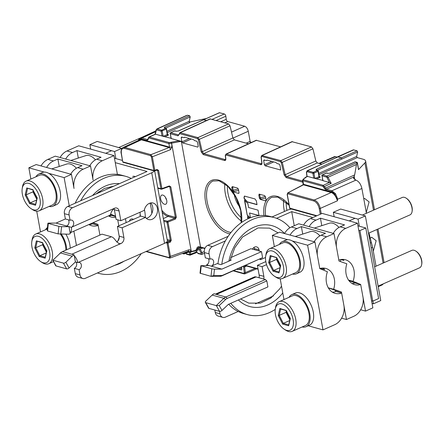 <?xml version="1.0" encoding="UTF-8"?>
<svg xmlns="http://www.w3.org/2000/svg" width="444" height="444" viewBox="0 0 444 444"><rect width="100%" height="100%" fill="white"/><g stroke="black" fill="none" stroke-linecap="round" stroke-linejoin="round"><path stroke-width="0.67" d="M184.576 137.168L183.766 137.612L181.624 137.018L181.191 137.734L181.946 141.864L182.689 142.907L197.796 147.103L198.224 146.381L197.475 142.258L196.725 141.209L194.583 140.615L193.495 139.644L184.593 137.174M321.617 164.119L317.288 162.915L315.828 160.978L312.959 148.834L311.494 146.903L291.941 141.68M280.608 146.864L256.155 140.282M248.462 143.801L234.365 139.888L232.9 137.956L230.031 125.813L228.571 123.876L209.979 118.909M305.211 178.072L305.811 177.311L307.67 176.44L313.758 178.127L314.813 177.989L313.936 173.171L318.037 171.317A0.76 0.411 -114.4 0 0 317.432 170.479L313.331 172.339A0.76 0.411 65.6 0 1 313.936 173.171L312.881 173.299A0.76 0.588 -74.5 0 1 313.331 172.339L307.109 170.757L353.657 149.9L357.059 150.843L357.659 152.014L356.654 156.427L357.254 157.598L363.181 159.241A11.444 3.902 169.7 0 1 365.64 161.083A11.444 3.902 169.7 0 1 364.89 162.881L358.513 169.652A1.143 0.389 -10.3 0 0 358.591 169.475L357.309 162.421L355.211 161.771L329.92 173.16A0.76 0.411 65.8 0 1 330.097 173.149L327.855 173.376A0.76 0.588 -74.5 0 1 328.194 173.343L326.945 172.999A0.76 0.588 105.5 0 0 326.606 173.027L322.505 174.886A0.76 0.588 105.5 0 0 322.055 175.846L322.766 180.547M353.657 149.9A1.909 1.032 -113.8 0 0 353.208 149.917L337.368 156.91M334.671 156.571L337.113 157.026M373.31 251.271L376.146 240.715L371.661 237.224L370.046 238.284M366.261 212.465L369.097 201.915L364.607 198.418L363.786 198.868M302.886 184.909L303.124 183.994A1.909 0.649 -10.3 0 0 303.535 184.299L303.463 184.826L331.23 192.535C333.389 193.284 335.148 195.243 336.508 198.418L336.785 198.307L337.09 199.339L337.468 199.306L361.904 188.489C360.844 184.132 358.852 181.346 355.921 180.131L353.468 178.272L354.651 174.908L356.482 164.474L357.303 162.41L326.878 176.102L322.505 174.886A0.76 0.411 65.6 0 0 322.327 174.892A0.76 0.76 0 0 0 321.889 175.724M381.413 284.676L382.184 284.937L383.383 283.805M368.975 233.006L372.599 247.347L376.024 266.206M321.267 213.808L320.285 208.391C319.225 204.029 317.227 201.243 314.302 200.028L288.3 192.807A0.76 0.588 105.5 0 0 287.845 193.773L287.329 194.633L289.799 208.208A0.76 0.588 105.5 0 0 290.182 208.686L316.389 215.962M287.768 192.868L302.908 184.893A1.909 1.188 -117.8 0 0 302.908 184.893A1.909 1.188 -117.8 0 1 303.463 184.826L287.784 192.857L287.163 194.505L289.632 208.086L316.905 215.74M336.508 198.418L337.512 200.766L337.385 198.224L335.509 193.695L331.862 190.776L326.479 189.277L323.288 185.337L303.335 179.798L303.635 179.121A0.76 0.472 -118.3 0 0 303.407 179.148L303.407 179.148A0.76 0.472 -118.3 0 0 303.313 179.232M361.904 188.489L366.411 213.292M337.385 198.224L336.785 198.307L334.698 194.367A8.014 4.346 -113.8 0 0 331.457 192.052L303.535 184.299L302.891 180.758L302.475 180.431L303.124 183.994M303.635 179.121L305.772 177.134L303.191 179.271A0.76 0.472 61.7 0 1 303.413 179.237M233.244 270.862L244.133 273.887A0.76 0.588 -74.5 0 1 244.133 273.887A0.76 0.588 -74.5 0 0 244.461 273.859L245.343 272.577L244.627 266.894A0.76 0.311 172.9 0 1 243.567 266.961L243.551 266.311M171.312 138.145L171.201 138.545L179.198 140.765L178.999 141.758L181.341 141.358L179.198 140.765L169.325 142.585L149.378 137.046L148.257 137.94A0.76 0.516 12.8 0 0 148.418 138.367L148.929 138.006L168.881 143.545L169.525 147.086L141.597 139.333A8.014 4.34 -113.8 0 0 138.9 139.999L138.683 140.304M238.866 269.586L239.305 269.33L241.447 269.93L241.875 269.208L241.514 267.21M238.844 269.63L236.78 269.303M241.697 268.215L238.939 269.475M280.641 169.813L280.247 169.997L280.675 169.281L279.925 165.151L279.176 164.108L277.034 163.509L275.946 162.537L267.033 160.062L266.217 160.506L264.075 159.912L263.647 160.634L264.396 164.757L265.146 165.801L273.704 161.916M280.525 169.963L265.146 165.801M266.217 160.506L267.199 160.112M184.748 137.218L183.766 137.612M232.34 190.665L231.762 187.479L232.273 186.619L237.54 188.084L238.434 189.333L239.016 192.518L238.5 193.373L233.233 191.913L232.34 190.665L233.178 190.243A1.143 0.505 63.4 0 0 234.071 191.492L238.639 190.465M238.861 193.312L238.5 193.373L239.011 193.062M260.289 199.423L261.127 199.006A1.143 0.505 63.4 0 1 260.234 197.752L259.396 198.174L260.289 199.423L265.556 200.888L266.067 200.028L265.49 196.847L264.596 195.599L259.096 194.128M259.329 194.133L258.813 194.994L259.685 194.738A1.143 0.572 73.8 0 1 259.712 194.239M259.396 198.174L258.813 194.994M244.772 196.104L243.978 197.436L244.217 198.74L247.586 202.064L257.043 204.695L256.349 200.871L254.961 198.934L244.45 196.082M250.433 217.727L249.567 212.981L259.03 215.606L258.036 210.151L248.573 207.526L247.846 203.496L244.472 200.166L247.191 215.107L250.005 217.893M249.167 218.237L247.452 216.539L247.863 218.814M162.027 135.997L161.144 131.169L166.3 129.182A0.76 0.411 -114.4 0 0 165.701 128.349L161.599 130.203A0.76 0.411 65.6 0 1 162.204 131.041L163.081 135.858L162.027 135.997L155.383 134.166L156.26 130.314L156.776 129.953L161.144 131.169A0.76 0.588 -74.5 0 1 161.599 130.203L157.226 128.993L156.099 129.887A0.76 0.516 12.8 0 0 156.26 130.314M163.081 135.858L162.493 136.13L171.012 138.284M189.377 122.1L205.555 118.637A11.444 3.902 169.7 0 1 206.005 118.548M156.771 129.015L186.097 115.645L187.407 115.235L189.616 115.74L190.215 116.911L189.211 121.323L189.81 122.494L167.249 132.584M167.144 239.494L170.302 240.371L169.736 241.308L167.493 242.163A0.76 0.344 69.1 0 1 168.026 243.023L165.69 242.751M145.959 251.543L169.697 258.014A0.76 0.588 -74.5 0 1 169.369 258.042L169.369 258.042A0.76 0.588 -74.5 0 1 168.986 257.564L169.503 256.704L167.038 243.123A0.76 0.588 -74.5 0 1 167.493 242.163L166.761 241.958M169.697 258.014L170.49 256.604L168.026 243.023L170.268 242.169A0.76 0.344 -110.9 0 0 169.736 241.308L167.355 240.642L154.679 170.912A0.76 0.344 69.1 0 1 154.545 170.901A0.76 0.588 -74.5 0 1 153.829 170.457L154.817 170.357A0.76 0.344 69.1 0 1 154.69 170.912L156.932 170.058A0.76 0.344 69.1 0 1 156.788 170.046L157.609 170.524L158.597 170.424L161.905 188.617A0.76 0.35 70.2 0 1 161.76 189.172A0.76 0.35 70.2 0 1 161.622 189.166A0.76 0.588 -74.5 0 1 161.3 189.188L157.825 188.228M170.08 258.025L188.339 251.249A1.909 0.866 -110.4 0 0 188.678 249.861L169.503 256.704M156.993 170.013L156.932 170.058A0.76 0.344 69.1 0 0 157.059 169.503L154.817 170.357L152.353 156.776L150.916 154.662A0.76 0.588 105.5 0 0 150.461 155.622L151.365 156.876L152.353 156.776L170.474 149.678L171.995 146.836L171.612 143.173L191.292 251.476L190.964 251.249C190.637 250.028 189.871 249.561 188.678 249.861M171.29 240.271L170.302 240.371L166.994 222.183A0.76 0.588 -74.5 0 1 167.444 221.223A0.76 0.339 68.1 0 1 167.982 222.083L171.29 240.271L170.268 242.169M163.836 221.306L166.994 222.183L167.982 222.083L175.341 219.125A0.76 0.339 -111.9 0 0 174.803 218.265L167.444 221.223L163.631 220.163M175.341 219.125L176.346 217.233L175.358 217.332L174.803 218.265L168.087 216.4L163.348 218.598M165.978 198.229A4.956 2.686 -113.8 0 0 161.694 195.144A4.956 2.686 -113.8 0 0 161.411 201.138A4.956 2.686 -113.8 0 0 165.701 204.218A4.956 2.686 -113.8 0 0 165.978 198.229M139.544 139.904L141.37 139.816L169.136 147.525L169.525 147.086A1.909 0.649 -10.3 0 0 171.995 146.836M170.474 149.678A1.909 0.855 -111.4 0 0 169.136 147.525L150.916 154.662L124.914 147.441L123.071 147.536L139.521 139.916M151.365 156.876L153.829 170.457L122.883 161.866A0.76 0.588 105.5 0 0 123.266 162.338A0.76 0.76 0 0 1 122.722 161.744L121.379 153.574C120.923 149.761 121.95 148.035 124.459 148.401L150.461 155.622M161.283 189.188A0.76 0.588 -74.5 0 1 160.917 188.717L157.609 170.524L156.504 170.219M162.21 212.332A15.268 8.27 66.2 0 0 168.087 216.4A0.76 0.588 -74.5 0 0 168.531 215.44L175.358 217.332L169.841 186.974L169.031 186.491A0.76 0.35 -109.8 0 0 169.17 186.502A0.76 0.35 -109.8 0 0 169.314 185.942L170.829 186.874L176.346 217.233M169.231 186.458L161.76 189.172A0.76 0.76 0 0 1 161.272 189.183M140.088 138.173L141.98 138.051A0.76 0.588 105.5 0 0 141.531 139.011L146.92 140.509L148.118 139.671L148.418 138.367M141.531 139.011A6.871 3.724 66.1 0 0 138.9 139.999L138.839 139.333L140.143 138.145L155.883 130.852M148.918 137.068L155.383 134.166A0.76 0.516 12.8 0 1 155.222 133.738L154.834 134.41M170.807 142.419A0.76 0.339 -111.9 0 1 171.345 143.279L168.881 143.545A0.76 0.588 -74.5 0 1 169.325 142.585M178.999 141.758L171.612 143.173A0.76 0.339 -111.9 0 0 171.073 142.313M199.35 247.153A0.766 0.433 -85.7 0 1 199.167 247.203A0.766 0.433 -85.7 0 1 198.812 246.731C197.541 246.786 196.842 247.547 196.714 249.001L195.482 250.438L191.292 251.476A0.76 0.344 69.6 0 1 191.159 252.031A0.76 0.344 69.6 0 1 191.014 252.026M204.973 248.24L200.538 247.008A0.766 0.588 105.5 0 0 200.921 247.486L199.062 247.169M198.573 247.308L197.352 248.912L196.714 249.001M200.788 247.452L196.742 249.312M201.243 247.574L197.375 249.223L196.453 250.699L195.61 250.927L195.482 250.438M183.289 253.124L183.344 253.43L184.393 253.308A0.76 0.405 67.7 0 1 184.221 253.879A0.76 0.405 67.7 0 1 184.049 253.885A0.76 0.588 105.5 0 1 183.727 253.907A0.76 0.76 0 0 0 184.227 253.879L188.439 252.153M188.023 251.365L188.5 251.498L187.984 251.232M200.849 254.001A0.76 0.588 -74.5 0 0 201.232 254.479L201.232 254.479A0.76 0.588 -74.5 0 0 201.554 254.456C202.303 254.44 202.442 253.813 201.981 252.564L201.065 253.058L200.849 254.001L197.536 253.086L196.625 251.298L196.198 252.653M196.509 250.671L196.625 251.298M196.714 251.787L190.731 254.234L190.221 255.1L196.453 252.647M190.221 255.1A0.76 0.588 -74.5 0 1 189.899 255.122L186.585 254.207A0.76 0.588 -74.5 0 1 186.203 253.729L185.775 253.247M190.376 252.281L190.731 254.234L189.516 254.645L186.203 253.729M190.476 255.095L189.899 255.122A0.76 0.588 -74.5 0 1 189.516 254.645M250.183 141.791L248.268 131.269C247.635 128.655 246.437 126.978 244.677 126.251L227.744 121.551A1.909 1.032 66.2 0 1 226.224 119.308L225.841 116.228A1.909 1.032 -113.8 0 0 224.32 113.986L219.414 112.704M197.536 253.086L198.518 253.613M201.554 254.456L204.523 253.385M378.738 285.853L378.382 286.613L382.184 284.937M246.176 143.168L249.517 141.675L250.238 142.108M178.077 131.13A0.76 0.411 65.8 0 1 178.188 131.024L176.462 131.213A0.76 0.588 -74.5 0 0 176.124 131.246L178.366 131.019L219.625 112.682M203.352 119.775L206.593 120.452M318.975 163.381L334.782 156.532M357.059 150.843L341.347 157.87L341.958 159.041L357.659 152.014M316.639 170.613L316.517 170.102A0.76 0.588 105.5 0 0 316.178 170.135L316.261 169.308A0.76 0.416 65.5 0 1 316.877 170.202M314.813 177.989L314.23 178.26L322.744 180.414M326.429 177.062L327.134 177.761L328.061 177.261L326.878 176.102A0.76 0.588 105.5 0 0 326.429 177.062L322.055 175.846L322.932 180.675L323.043 180.275L322.932 180.675L329.431 182.478L323.288 185.337A0.76 0.588 105.5 0 0 322.838 186.297L326.024 190.243L331.413 191.736A6.871 3.713 66.2 0 1 334.698 194.367L335.509 193.695M327.134 177.761L329.431 182.478M329.581 182.534L331.191 183.378L328.061 177.261L356.482 164.474M337.468 199.412L337.124 199.45L337.512 200.766L320.285 208.391L319.236 208.514L320.279 214.247M164.447 128L165.701 128.349A0.76 0.588 -74.5 0 1 166.034 128.316L164.785 127.972A0.76 0.588 105.5 0 0 164.447 128L164.524 127.178A0.76 0.416 65.5 0 1 165.14 128.072M231.762 187.479L232.628 187.229A1.143 0.572 73.8 0 1 232.656 186.73M238.35 189.005L233.178 190.243L232.628 187.229L233.555 186.98M265.401 196.514L260.234 197.752L259.685 194.738L260.606 194.489M244.522 196.07A1.77 0.966 -113.3 0 0 244.25 197.319L244.217 198.74M244.478 198.623L247.586 202.064M244.799 200.488L247.191 215.107M259.007 215.484L249.567 212.981M247.83 201.959L257.015 204.512M247.33 215.046L250.139 217.843M247.619 216.705L247.98 218.759M60.09 157.509A15.257 11.722 105.5 0 1 66.972 150.982L78.705 145.799L113.986 155.6L117.41 174.42M125.452 218.676L126.163 222.599M89.788 165.751A15.257 11.722 105.5 0 1 96.67 159.224L101.071 157.281L76.956 150.588L72.555 152.531A15.257 11.722 -74.5 0 0 65.673 159.057M113.986 155.6L102.259 160.778A15.257 11.722 -74.5 0 0 93.09 180.07L90.526 165.956L83.195 169.197A15.257 11.722 -74.5 0 0 74.026 188.484L71.462 174.375L64.13 177.611L48.729 173.338M99.023 191.769A17.166 13.187 -74.5 0 1 99.822 192.313M117.743 219.852L118.831 225.835L117.743 219.852M115.551 216.184L110.628 214.158M100.777 191.891A17.166 13.187 105.5 0 0 98.757 191.775M78.311 158.047L76.956 150.588M98.18 192.202L99.339 192.524M110.212 214.824L111.094 215.54M115.595 216.417L111.028 215.151M90.67 149.123L89.86 144.677L97.192 141.442L121.928 148.49M89.86 144.677L114.563 151.537L121.895 148.302M114.563 151.537L115.845 158.591M41.026 165.923A15.257 11.722 105.5 0 1 47.908 159.396L55.239 156.16L90.526 165.956M46.609 167.477A15.257 11.722 -74.5 0 1 53.491 160.95L57.892 159.008L82.007 165.701L77.606 167.643A15.257 11.722 105.5 0 0 70.724 174.17M115.607 216.494L111.627 215.39A17.166 13.187 -74.5 0 1 108.541 215.878A17.166 13.187 105.5 0 0 111.222 217.055A17.166 13.187 105.5 0 0 115.751 217.283M119.258 236.835A15.257 11.722 -74.5 0 1 117.71 241.186M93.057 222.694L97.98 224.403L99.917 235.076L98.163 225.424L92.574 223.87A17.166 13.187 -74.5 0 1 88.889 224.553A17.166 13.187 105.5 0 0 91.575 225.735A17.166 13.187 105.5 0 0 98.163 225.424M97.103 193.057L96.925 193.595M95.516 159.812A16.761 9.08 -113.8 0 0 89.322 155.633A16.761 9.08 -113.8 0 0 85.847 155.622L70.785 160.478M91.897 223.204L92.047 224.048M97.98 224.403L92.58 222.905M59.246 166.467L57.892 159.008M44.239 172.089L28.843 167.815L30.88 179.032M36.724 211.2L40.493 231.946M76.451 245.438L73.859 231.169M69.253 205.811L64.13 177.611M71.462 174.375L36.175 164.574L28.843 167.815M76.451 168.232A16.761 9.08 -113.8 0 0 70.257 164.052A16.761 9.08 -113.8 0 0 66.783 164.036L51.72 168.892M35.975 176.779A17.544 9.502 66.2 0 1 38.761 174.092A17.544 9.502 66.2 0 1 42.902 173.915A17.544 9.502 66.2 0 1 55.822 189.716A17.544 9.502 66.2 0 1 52.936 206.194A17.544 9.502 66.2 0 1 49.073 206.438M52.936 206.194L56.455 204.64A17.544 9.502 -113.8 0 0 59.346 188.162A17.544 9.502 -113.8 0 0 46.42 172.361A17.544 9.502 -113.8 0 0 42.285 172.538L38.761 174.092M45.593 229.692A17.544 9.502 66.2 0 1 47.447 227.539M61.383 234.21A17.544 9.502 66.2 0 1 66.678 249.75M70.196 248.196A17.544 9.502 -113.8 0 0 65.884 234.193M39.2 210.8L52.398 204.973A16.212 8.78 -113.8 0 0 55.85 192.918A16.212 8.78 -113.8 0 0 39.305 175.313L26.102 181.141A16.212 8.78 66.2 0 1 42.646 198.746A16.212 8.78 66.2 0 1 39.2 210.8A16.212 8.78 66.2 0 1 32.484 209.596L31.036 208.636A14.302 7.748 66.2 0 1 22.361 194.167A14.302 7.748 66.2 0 1 22.2 188.628A14.302 7.748 66.2 0 1 30.819 184.277A14.302 7.748 66.2 0 1 40.004 199.067A14.302 7.748 66.2 0 1 31.036 208.636M22.2 188.628L22.466 186.913A16.212 8.78 66.2 0 1 26.102 181.141M27.567 188.5L26.124 194.849L25.158 194.944L29.593 203.602L30.214 202.847L36.597 200.028M25.158 194.944L26.751 187.956L32.828 189.96M33.15 189.943L32.773 189.632L33.15 189.943M35.775 204.39L37.246 197.941L32.773 189.632L26.751 187.956M36.769 199.278L32.956 191.836L33.211 190.709M35.614 204.345L30.214 202.847L26.124 194.849L32.956 191.836L33.794 191.847M65.823 250.127A16.212 8.78 -113.8 0 0 65.462 245.832A16.212 8.78 -113.8 0 0 60.456 234.204M31.818 241.542L32.085 239.827A16.212 8.78 66.2 0 1 35.72 234.055A16.212 8.78 66.2 0 1 52.264 251.659A16.212 8.78 66.2 0 1 48.812 263.714A16.212 8.78 66.2 0 1 42.097 262.509L40.654 261.549A14.302 7.748 66.2 0 1 31.979 247.08A14.302 7.748 66.2 0 1 31.818 241.542A14.302 7.748 66.2 0 1 40.437 237.19A14.302 7.748 66.2 0 1 49.623 251.981A14.302 7.748 66.2 0 1 40.654 261.549M37.185 241.414L35.736 247.763L34.776 247.857L39.211 256.515L39.832 255.761L46.209 252.941M34.776 247.857L36.369 240.87L42.441 242.874M42.768 242.857L42.391 242.546L42.768 242.857M45.393 257.304L46.859 250.854L42.391 242.546L36.369 240.87M46.381 252.192L42.574 244.749L42.829 243.623M45.227 257.259L39.832 255.761L35.736 247.763L42.574 244.749L43.412 244.761M360.672 309.757L365.523 311.105L372.855 307.87L357.47 223.204L322.183 213.409L310.45 218.587A15.257 11.722 105.5 0 0 303.568 225.114M309.152 226.662A15.257 11.722 -74.5 0 1 316.034 220.135L320.435 218.193L344.55 224.892L340.148 226.834A15.257 11.722 105.5 0 0 333.266 233.361M365.523 311.105L360.683 284.471L353.041 281.324A17.166 13.187 105.5 0 0 345.41 259.746A17.166 13.187 105.5 0 0 338.816 260.056L336.569 247.674A15.257 11.722 -74.5 0 1 345.737 228.383L357.47 223.204M342.502 259.374A17.166 13.187 -74.5 0 1 343.945 260.445L340.97 259.618M320.435 218.193L321.789 225.657M348.518 280.07L353.041 281.324M354.578 283.144L354.506 282.756L348.784 280.442M354.506 282.756L360.683 284.471M372.044 303.424L373.426 303.807L380.758 300.571L365.373 215.906L340.67 209.046L333.339 212.288L334.149 216.728M365.373 215.906L358.042 219.147L333.339 212.288M373.426 303.807L372.927 301.06M359.324 226.201L358.042 219.147M334.005 233.566L339.005 261.078L346.831 263.792A17.166 13.187 105.5 0 0 354.701 284.665A17.166 13.187 105.5 0 0 360.695 284.549L362.959 296.992A15.257 11.722 -74.5 0 1 353.79 316.283L346.459 319.519L341.458 292.013L333.633 289.294A17.166 13.187 105.5 0 0 325.757 268.42A17.166 13.187 105.5 0 0 319.763 268.537L317.504 256.094A15.257 11.722 -74.5 0 1 326.673 236.802L334.005 233.566L298.718 223.765L291.386 227.006A15.257 11.722 105.5 0 0 284.504 233.527A41.958 32.234 105.5 0 0 252.42 227.922A41.958 32.234 105.5 0 0 228.876 261.144M290.087 235.081A15.257 11.722 -74.5 0 1 296.969 228.555L301.371 226.612L302.725 234.071M301.371 226.612L325.485 233.305L321.084 235.248A15.257 11.722 105.5 0 0 314.202 241.775M322.849 268.048A17.166 13.187 -74.5 0 1 324.736 269.53L321.256 268.565M340.298 261.527L341.02 259.501M338.994 227.417A16.761 9.08 -113.8 0 0 332.8 223.238A16.761 9.08 -113.8 0 0 329.326 223.227L314.263 228.083M360.695 284.549L355.106 283A17.166 13.187 -74.5 0 1 352.02 283.483M341.608 318.176L346.459 319.519M328.283 287.806L333.633 289.294M335.525 291.653L335.281 290.298L328.344 287.912M335.281 290.298L341.458 292.013M292.208 240.942L307.609 245.221L322.993 329.881L308.175 325.768M283.971 299.55L280.203 278.804M274.359 246.636L272.322 235.42L287.718 239.699M332.367 292.158A17.166 13.187 -74.5 0 0 336.053 291.48L341.641 293.029L343.889 305.411A15.257 11.722 -74.5 0 1 334.726 324.703L322.993 329.881M307.609 245.221L314.94 241.98L319.78 268.614L327.417 271.761A17.166 13.187 105.5 0 0 335.054 293.34A17.166 13.187 105.5 0 0 341.641 293.029M272.322 235.42L279.653 232.184L314.94 241.98M321.045 269.136L321.417 268.165M319.93 235.836A16.761 9.08 -113.8 0 0 313.736 231.657A16.761 9.08 -113.8 0 0 310.262 231.646L295.199 236.502M279.454 244.389A17.544 9.502 66.2 0 1 282.24 241.697A17.544 9.502 66.2 0 1 286.38 241.519A17.544 9.502 66.2 0 1 299.3 257.32A17.544 9.502 66.2 0 1 296.414 273.798A17.544 9.502 66.2 0 1 292.552 274.048M296.414 273.798L299.933 272.244A17.544 9.502 -113.8 0 0 302.825 255.766A17.544 9.502 -113.8 0 0 289.899 239.965A17.544 9.502 -113.8 0 0 285.764 240.143L282.24 241.697M289.072 297.302A17.544 9.502 66.2 0 1 291.858 294.611A17.544 9.502 66.2 0 1 295.993 294.433A17.544 9.502 66.2 0 1 308.919 310.234A17.544 9.502 66.2 0 1 306.033 326.712A17.544 9.502 66.2 0 1 302.164 326.962M306.033 326.712L309.551 325.158A17.544 9.502 -113.8 0 0 312.437 308.68A17.544 9.502 -113.8 0 0 299.517 292.879A17.544 9.502 -113.8 0 0 295.377 293.057L291.858 294.611M368.514 233.211L409.945 214.918A9.535 5.167 -113.8 0 0 412.082 211.522A9.535 5.167 -113.8 0 0 411.971 207.831A9.535 5.167 -113.8 0 0 406.193 198.179A9.535 5.167 -113.8 0 0 402.242 197.475L362.371 215.074M282.678 278.405L295.876 272.577A16.212 8.78 -113.8 0 0 299.328 260.523A16.212 8.78 -113.8 0 0 282.784 242.918L269.58 248.745A16.212 8.78 66.2 0 1 286.125 266.35A16.212 8.78 66.2 0 1 282.678 278.405A16.212 8.78 66.2 0 1 275.963 277.2L274.514 276.246A14.302 7.748 66.2 0 1 265.839 261.771A14.302 7.748 66.2 0 1 265.679 256.232A14.302 7.748 66.2 0 1 274.303 251.881A14.302 7.748 66.2 0 1 283.483 266.672A14.302 7.748 66.2 0 1 274.514 276.246M265.679 256.232L265.945 254.517A16.212 8.78 66.2 0 1 269.58 248.745M271.068 256.005L270.23 255.566L268.642 262.548L269.602 262.459L273.693 270.452L279.093 271.95M270.23 255.566L276.629 257.553L280.725 265.545L279.254 272M268.642 262.548L273.071 271.206L273.693 270.452L280.075 267.638M276.69 258.319L276.434 259.44L280.247 266.883M277.272 259.457L276.434 259.44L269.602 262.459L271.045 256.105M412.082 211.522L412.182 210.872A8.813 4.773 -113.8 0 0 412.082 207.459A8.813 4.773 -113.8 0 0 406.737 198.54L406.193 198.179M406.471 198.374A8.813 4.773 66.2 0 1 412.126 211.183M378.133 286.125L419.558 267.832A9.535 5.167 -113.8 0 0 421.7 264.435A9.535 5.167 -113.8 0 0 421.589 260.745A9.535 5.167 -113.8 0 0 415.806 251.093A9.535 5.167 -113.8 0 0 411.86 250.388L374.625 266.822M292.291 331.318L305.489 325.491A16.212 8.78 -113.8 0 0 308.941 313.436A16.212 8.78 -113.8 0 0 292.396 295.832L279.198 301.659A16.212 8.78 66.2 0 1 295.743 319.264A16.212 8.78 66.2 0 1 292.291 331.318A16.212 8.78 66.2 0 1 285.575 330.114L284.132 329.159A14.302 7.748 66.2 0 1 275.458 314.685A14.302 7.748 66.2 0 1 275.297 309.146A14.302 7.748 66.2 0 1 283.916 304.795A14.302 7.748 66.2 0 1 293.101 319.586A14.302 7.748 66.2 0 1 284.132 329.159M275.297 309.146L275.563 307.437A16.212 8.78 66.2 0 1 279.198 301.659M280.686 308.924L279.848 308.48L278.255 315.462L279.215 315.373L283.311 323.365L288.705 324.864M279.848 308.48L286.247 310.467L290.337 318.459L288.872 324.914M278.255 315.462L282.689 324.12L283.311 323.365L289.688 320.551M286.308 311.233L286.053 312.354L289.86 319.797M286.891 312.371L286.053 312.354L279.215 315.373L280.663 309.018M421.7 264.435L421.8 263.786A8.813 4.773 -113.8 0 0 421.7 260.373A8.813 4.773 -113.8 0 0 416.355 251.454L415.806 251.093M416.089 251.287A8.813 4.773 66.2 0 1 421.745 264.097M60.767 234.21L61.566 226.695L58.902 226.373L48.318 223.432L47.564 230.963L58.103 233.888L68.193 234.182A7.626 5.861 -74.5 0 0 70.28 233.722L70.108 232.778A7.626 4.129 66.2 0 0 71.351 227.322A3.813 2.93 105.5 0 0 73.704 223.526A3.813 2.93 105.5 0 0 71.728 220.119A3.813 2.93 105.5 0 0 70.069 220.268L69.103 214.974A5.722 4.396 -74.5 0 1 72.544 207.742L151.731 172.777A7.626 2.603 169.7 0 0 154.318 170.957M167.355 240.659A7.626 2.603 -10.3 0 1 164.558 243.329L85.365 278.294A5.722 4.396 -74.5 0 1 82.873 278.516A5.722 4.396 -74.5 0 1 80.003 274.947L79.043 269.652A3.813 2.93 105.5 0 0 81.396 265.862A3.813 2.93 105.5 0 0 79.421 262.448A3.813 2.93 105.5 0 0 77.761 262.598A7.626 4.129 66.2 0 0 74.298 255.833L74.126 254.889A7.626 5.861 -74.5 0 0 72.194 256.199L60.478 252.947L52.847 260.228L60.478 252.947A7.626 5.861 105.5 0 1 61.25 252.303A7.626 5.861 105.5 0 1 62.41 251.637L102.003 234.155L111.366 236.752A7.626 4.129 -113.8 0 1 115.523 240.42L118.92 243.673L121.023 243.495A4.767 3.663 105.5 0 0 123.887 237.468L122.122 227.766L145.543 217.427A8.58 6.593 105.5 0 0 148.518 219.558A8.58 6.593 105.5 0 0 152.253 219.231A8.58 6.593 105.5 0 0 156.083 205.156A8.58 6.593 105.5 0 0 153.108 203.025A8.58 6.593 105.5 0 0 149.367 203.352A8.58 6.593 105.5 0 0 144.261 210.373L120.84 220.712L119.075 211.011A4.767 3.663 105.5 0 0 116.689 208.036A4.767 3.663 105.5 0 0 114.613 208.219C112.51 209.807 111.211 211.721 110.711 213.964A7.626 4.129 -113.8 0 1 109.318 215.512L70.113 232.823M114.008 208.552A4.767 3.663 -74.5 0 1 114.374 209.707L116.134 219.408L120.84 220.712M145.543 217.427L140.837 216.123L117.416 226.462L122.122 227.766M150.594 202.958A8.58 6.593 -74.5 0 1 152.642 210.989A8.58 6.593 -74.5 0 1 147.547 217.921A8.58 6.593 -74.5 0 1 146.326 218.32M116.65 242.024A4.767 3.663 -74.5 0 0 119.181 236.164L117.416 226.462M74.298 255.833L75.408 261.943L77.761 262.598L121.023 243.495M79.043 269.652L74.337 268.348A3.813 2.93 -74.5 0 0 76.063 262.127M82.873 278.516L78.166 277.206A5.722 4.396 105.5 0 1 75.297 273.637L74.337 268.348M122.483 160.439L114.463 158.208M115.273 162.654L147.031 171.473L67.838 206.432A5.722 4.396 105.5 0 0 64.402 213.669L65.362 218.959L70.069 220.268M114.613 208.219L71.351 227.322L56.055 223.077L48.629 223.104L47.908 223.227L48.318 223.432M68.37 219.797A3.813 2.93 -74.5 0 1 66.644 226.013M70.108 232.778L68.998 226.668L61.566 226.695M65.373 218.964L56.055 223.077M61.25 252.303L60.395 252.925A6.482 4.984 105.5 0 0 59.74 253.469M56.044 265.939L52.847 260.228L55.644 265.662A1.909 0.966 -29.2 0 0 56.044 265.939L66.628 268.881A1.909 0.966 -29.2 0 0 69.075 267.993L65.862 262.249L72.194 256.199M75.408 261.943L69.075 267.993M62.41 251.637L74.126 254.889M65.862 262.249A1.909 0.966 150.8 0 1 63.42 263.137L52.875 260.212M47.519 230.908L47.186 230.014L47.908 223.227M135.27 176.662A7.626 4.129 -113.8 0 0 134.515 176.373A7.626 4.129 -113.8 0 0 132.717 176.446M140.326 215.085A7.626 4.129 -113.8 0 0 139.771 215.251M214.818 310.029L215.268 312.504A5.722 4.396 105.5 0 0 218.137 316.073L222.844 317.382A5.722 4.396 -74.5 0 1 219.974 313.808L219.525 311.333A1.909 0.966 -29.2 0 0 221.983 310.456L219.253 305.572L225.585 299.522A6.482 4.984 -74.5 0 1 227.228 298.407L266.822 280.924L267.91 286.918L228.316 304.401L221.983 310.456M291.464 209.046A7.626 2.603 169.7 0 0 287.002 210.339L272.017 216.955M228.183 236.302L207.809 245.299A5.722 4.396 105.5 0 0 204.373 252.536L205.333 257.825L210.04 259.13A3.813 2.93 105.5 0 1 211.699 258.985A3.813 2.93 105.5 0 1 213.675 262.393A3.813 2.93 105.5 0 1 211.322 266.189L206.615 264.879A3.813 2.93 -74.5 0 0 208.341 258.663M253.979 247.419A4.767 3.663 -74.5 0 1 254.345 248.573L254.551 249.717M265.812 261.61L257.387 265.329L259.152 275.03A4.767 3.663 -74.5 0 1 258.98 277.744M266.822 280.924L265.407 279.526L256.044 276.928A7.626 4.129 -113.8 0 0 254.246 277.006L215.451 294.133M263.686 279.048A4.767 3.663 105.5 0 0 263.858 276.334L262.093 266.633L257.387 265.329M266.561 264.663L262.093 266.633M259.579 259.235L260.811 259.579L265.545 257.487M252.431 249.128A4.767 3.663 105.5 0 1 254.579 247.086A4.767 3.663 105.5 0 1 256.66 246.903A4.767 3.663 105.5 0 1 259.046 249.878L259.257 251.021M260.661 258.758L260.811 259.579M206.754 265.54A7.626 4.129 66.2 0 1 206.615 264.879M225.369 240.931L212.515 246.609A5.722 4.396 -74.5 0 0 209.074 253.84L210.04 259.13M312.865 217.521L291.702 211.644L276.579 218.32M371.573 300.81L372.749 301.137L378.615 298.551L365.789 227.994L359.923 230.586L358.752 230.258M357.942 225.818L365.789 227.994M294.267 225.73L291.702 211.644M372.749 301.137L359.923 230.586M222.844 317.382A5.722 4.396 -74.5 0 0 225.336 317.16L238.195 311.483M255.528 303.829L273.443 295.92M256.044 276.928L216.45 294.411L214.097 293.756A7.626 5.861 105.5 0 0 212.165 295.066L205.833 301.115A1.909 0.966 150.8 0 0 205.344 302.375A1.909 0.966 150.8 0 0 205.739 302.653L216.345 305.627L219.253 305.572M225.585 299.522L223.881 298.318L216.278 305.583M212.165 295.066L223.881 298.318A7.626 5.861 -74.5 0 1 225.813 297.008L227.228 298.407M265.407 279.526L225.813 297.008L216.45 294.411M205.344 302.375L208.558 308.119A1.909 0.966 -29.2 0 0 208.952 308.397L219.536 311.338L216.345 305.627M230.874 257.553L250.916 248.707L261.499 251.643L262.593 257.642L221.967 275.841A7.626 5.861 -74.5 0 1 219.88 276.301L221.223 275.513L213.797 275.541L210.967 276.334L219.88 276.301M213.797 275.541L214.474 269.153L221.906 269.125L211.322 266.189L217.188 263.597L220.951 264.641L231.213 260.112L230.286 259.851M221.906 269.125L261.499 251.643M221.223 275.513A6.482 4.984 -74.5 0 0 222.993 275.125L262.593 257.642M214.474 269.153L211.81 268.831L200.816 265.684L208.969 265.534M200.816 265.684L200.016 273.199L210.967 276.334M129.409 221.168A7.626 4.129 66.2 0 1 130.969 219.136A7.626 4.129 66.2 0 1 132.767 219.059A7.626 4.129 66.2 0 1 133.522 219.353M221.784 264.274A50.344 38.678 -74.5 0 1 252.353 219.53A50.344 38.678 -74.5 0 1 274.287 217.582A50.344 38.678 -74.5 0 1 289.915 227.772M275.258 309.396A50.344 38.678 -74.5 0 1 269.28 312.659A50.344 38.678 -74.5 0 1 247.347 314.607A50.344 38.678 -74.5 0 1 230.808 303.302M228.71 304.229A50.344 38.678 105.5 0 0 243.584 313.558L247.347 314.607M274.287 217.582L270.524 216.539A50.344 38.678 105.5 0 0 248.59 218.487A50.344 38.678 105.5 0 0 217.943 263.808M80.697 200.76A50.344 38.678 -74.5 0 1 103.913 178.31A50.344 38.678 -74.5 0 1 125.846 176.368L122.083 175.319A50.344 38.678 105.5 0 0 100.15 177.267A50.344 38.678 105.5 0 0 75.153 203.208M125.846 176.368A50.344 38.678 -74.5 0 1 131.241 178.444M150.022 203.108A50.344 38.678 -74.5 0 1 151.826 213.464M141.248 253.624A50.344 38.678 -74.5 0 1 120.84 271.439A50.344 38.678 -74.5 0 1 98.907 273.387A50.344 38.678 -74.5 0 1 97.469 272.949M189.36 138.495L181.946 141.864M181.191 137.734L182.412 137.235M182.689 142.907L191.253 139.022M383.1 263.081L376.995 229.465M373.487 210.167L364.89 162.881M354.8 179.715L354.179 176.285M357.237 162.632L358.513 169.652M371.195 247.952L372.599 247.347M287.845 193.773L313.847 200.988A0.76 0.588 -74.5 0 1 314.302 200.028L331.23 192.535A0.383 0.294 -74.5 0 0 331.457 192.052M313.847 200.988C316.483 202.064 318.281 204.573 319.236 208.514M322.838 186.297L302.891 180.758A0.76 0.588 -74.5 0 1 303.335 179.798M303.18 179.276A0.76 0.472 61.7 0 1 303.191 179.271L302.481 180.447M302.592 181.08L286.646 176.651A0.76 0.588 105.5 0 0 286.191 177.611L302.802 182.223M311.494 146.903L280.847 160.639A0.76 0.588 -74.5 0 0 280.392 161.599L281.274 162.759L284.143 174.903L285.181 174.714L282.312 162.571L280.847 160.639L261.766 155.489L261.072 157.032L261.782 162.715A0.76 0.311 -7.1 0 0 261.954 162.881L261.244 157.198L261.771 156.427A0.76 0.588 -74.5 0 1 262.221 155.467L292.474 141.619M317.288 162.915L286.646 176.651L285.181 174.714L315.828 160.978M284.143 174.903L286.191 177.611M281.274 162.759L312.959 148.834M280.392 161.599L261.771 156.427M260.722 164.68A0.76 0.588 -74.5 0 1 261.177 163.714L226.434 154.068L225.979 154.09L225.286 155.639L225.646 158.541A0.76 0.311 -7.1 0 0 225.818 158.708L225.452 155.805L225.979 155.034L260.722 164.68C261.638 164.818 262.049 164.219 261.954 162.881M261.782 162.715L261.633 163.697L261.177 163.714L261.76 163.453M225.979 155.034A0.76 0.588 -74.5 0 1 226.434 154.068L256.688 140.226M224.586 160.506A0.76 0.588 -74.5 0 1 225.041 159.546L203.718 153.624A0.76 0.588 105.5 0 0 203.269 154.584L224.586 160.506C225.502 160.65 225.907 160.051 225.818 158.708M225.646 158.541L225.497 159.524L225.041 159.546L225.624 159.279M228.571 123.876L197.924 137.612A0.76 0.588 -74.5 0 0 197.469 138.572L198.346 139.732L201.215 151.876L202.259 151.687L199.389 139.549L197.924 137.612L180.242 132.701L179.781 132.723L178.904 134.859L178.449 134.882L170.774 132.75A0.76 0.588 105.5 0 0 170.324 133.716L171.034 138.417M234.365 139.888L203.718 153.624L202.259 151.687L232.9 137.956M201.215 151.876L203.269 154.584M198.346 139.732L230.031 125.813M197.469 138.572L179.787 133.666A0.76 0.588 -74.5 0 1 180.242 132.701L210.495 118.859M179.026 134.615L178.449 134.882A0.76 0.588 -74.5 0 0 177.994 135.847L179.787 133.666M179.248 134.316L179.343 133.794M177.994 135.847L170.324 133.716L171.201 138.545M245.632 265.395L258.025 268.836M243.567 266.961L244.283 272.644L243.756 273.41L233.755 270.635M198.812 246.731L200.538 247.008L181.341 141.358M241.547 222.472A28.86 15.634 -113.8 0 0 218.504 180.064A28.86 15.634 -113.8 0 0 205.555 201.815A28.86 15.634 -113.8 0 0 228.205 233.45A28.86 15.634 -113.8 0 0 229.959 233.81M289.033 204.773A28.86 15.634 -113.8 0 0 277.317 196.392A28.86 15.634 -113.8 0 0 263.969 215.484M148.929 138.006A0.76 0.588 -74.5 0 1 149.378 137.046L155.528 134.193M163.237 136.336L167.277 134.549L166.3 129.182L166.583 128.915A0.76 0.76 0 0 0 166.034 128.316M167.876 135.387A0.76 0.411 66.2 0 1 167.277 134.549L167.56 134.282L167.777 134.637A0.76 0.588 105.5 0 0 168.109 134.61A1.526 0.522 -10.3 0 1 167.876 135.387L164.768 136.758M167.627 134.477L168.109 134.61M168.986 257.564L146.47 251.315M169.314 185.942L161.905 188.617L160.917 188.717L157.759 187.84M157.059 169.503L158.597 170.424M168.531 215.44A14.508 7.859 66.2 0 1 162.659 211.244A19.63 10.634 -113.8 0 0 161.844 210.339M162.121 211.86A0.76 0.311 139.4 0 0 162.659 211.244M168.72 186.663L170.829 186.874M124.459 148.401A0.76 0.588 105.5 0 1 124.914 147.441L141.37 139.816A0.383 0.294 -74.5 0 0 141.597 139.333M121.379 153.574L121.212 153.452C120.596 152.298 121.317 147.991 123.077 147.536M148.257 137.94L147.824 139.527L147.369 139.549L141.98 138.051L155.689 131.696M147.952 139.283L147.369 139.549A0.76 0.588 -74.5 0 0 146.92 140.509M147.963 139.244A0.76 0.516 12.8 0 0 148.118 139.671M190.964 251.249A1.909 0.649 169.7 0 1 188.5 251.498L188.556 251.815L191.025 251.576A0.76 0.344 69.6 0 1 190.892 252.131A0.76 0.344 69.6 0 1 190.748 252.125M187.557 251.537L188.556 251.815A0.76 0.588 105.5 0 0 188.939 252.292L196.453 250.699L202.78 248.002M187.707 251.953L184.393 253.308L184.293 252.753M182.834 253.291L183.344 253.43A0.76 0.588 105.5 0 0 183.727 253.907L182.268 253.502M199.245 249.506L201.065 253.058M189.682 254.362L189.322 252.359M200.205 249.095L201.981 252.564L204.273 251.643M244.461 273.859L244.139 273.887A0.76 0.588 -74.5 0 1 243.756 273.41M255.145 268.404L245.343 272.577A0.76 0.311 172.9 0 1 244.283 272.644M246.636 266.039L244.627 266.894L244.944 265.695M232.945 138.112L248.268 131.269M244.677 126.251L231.524 132.112M224.831 122.838L227.744 121.551M220.779 121.712L226.224 119.308M225.841 116.228L216.256 120.457M224.32 113.986L212.204 119.331M176.124 131.246L174.875 130.897L170.774 132.75A0.76 0.411 65.6 0 0 170.596 132.762A0.76 0.76 0 0 0 170.157 133.594M219.447 112.687L178.188 131.024A0.76 0.411 65.8 0 1 178.366 131.019M176.462 131.213L175.208 130.863A0.76 0.588 105.5 0 0 174.875 130.897A0.76 0.411 -114.4 0 0 174.692 130.908A0.76 0.411 -114.4 0 0 174.564 131.036M319.569 163.547L335.52 156.588M316.261 169.308L341.347 157.87L337.817 156.893L307.564 170.735A0.76 0.588 105.5 0 0 307.109 171.695L306.582 172.466L307.093 176.518M317.244 170.302L341.958 159.041M356.654 156.427L318.742 173.388M318.154 170.923L318.315 171.045A0.76 0.76 0 0 0 317.771 170.452A0.76 0.588 -74.5 0 0 317.432 170.479L316.178 170.135M318.315 171.045L318.037 171.317L319.008 176.684L319.291 176.412L318.315 171.045M319.364 176.607L319.841 176.74A0.76 0.588 105.5 0 1 319.508 176.768L319.291 176.412M318.981 174.72L357.254 157.598M319.841 176.74A1.526 0.522 -10.3 0 1 319.608 177.517L316.5 178.893M330.097 173.149L355.394 161.771M327.855 173.376L326.606 173.027A0.76 0.411 -114.4 0 0 326.423 173.038A0.76 0.411 -114.4 0 0 326.301 173.166M329.809 173.26A0.76 0.411 65.8 0 1 329.92 173.16L328.194 173.343M313.758 178.127L312.881 173.299L307.109 171.695M314.968 178.466L319.008 176.684A0.76 0.411 66.2 0 0 319.608 177.517M307.109 170.757L306.416 172.305A0.76 0.311 -7.1 0 0 306.582 172.466M354.651 174.908L324.375 188.611M323.543 186.991L331.191 183.378M326.024 190.243A0.76 0.588 105.5 0 1 326.479 189.277L353.779 176.995M331.413 191.736A0.76 0.588 -74.5 0 1 331.862 190.776L355.921 180.131M371.351 242.629L370.313 243.079M249.517 141.675L251.271 142.518M156.776 129.953A0.76 0.588 -74.5 0 1 157.226 128.993L187.407 115.235M189.616 115.74L164.524 127.178M166.417 128.793L167.56 134.282M165.512 128.172L190.215 116.911M189.211 121.323L167.005 131.258M166.639 199.989A4.956 2.686 66.2 0 1 166.106 199.062A4.956 2.686 66.2 0 1 165.451 197.303M241.164 222.744L240.72 210.528L235.886 197.208L227.927 186.336L219.081 180.775L213.042 181.013A27.717 15.013 -113.8 0 0 211.86 181.652A27.717 15.013 -113.8 0 0 208.852 208.203A27.717 15.013 -113.8 0 0 228.893 232.001A27.717 15.013 -113.8 0 0 231.052 232.401M241.542 217.838A25.813 13.98 66.2 0 1 227.417 185.853M234.238 194.328A15.446 8.369 -113.8 0 0 239.871 207.087M241.392 221.123A27.717 15.013 66.2 0 1 224.886 183.744M289.111 205.206L277.889 197.108L271.85 197.341A27.717 15.013 -113.8 0 0 270.673 197.98A27.717 15.013 -113.8 0 0 265.595 215.606M284.443 211.466A27.717 15.013 66.2 0 1 283.699 200.078M286.924 210.367A25.813 13.98 66.2 0 1 286.23 202.181M271.811 161.394L264.396 164.757M263.647 160.634L264.863 160.134M233.233 191.913L234.071 191.492M261.127 199.006L265.695 197.974M96.67 159.224L102.259 160.778M66.972 150.982L72.555 152.531M47.908 159.396L53.491 160.95M77.606 167.643L83.195 169.197M35.62 205.272L29.593 203.602M45.233 258.186L39.211 256.515M340.148 226.834L345.737 228.383M310.45 218.587L316.034 220.135M291.386 227.006L296.969 228.555M321.084 235.248L326.673 236.802M279.098 272.882L273.071 271.206M288.711 325.796L282.689 324.12M164.558 243.329L151.731 172.777M119.075 211.011L114.374 209.707M119.181 236.164L123.887 237.468M71.773 254.234L111.366 236.752M75.297 273.637L80.003 274.947M67.838 206.432L72.544 207.742M69.103 214.974L64.402 213.669M66.628 268.881L63.42 263.137M58.103 233.888L58.902 226.373M259.152 275.03L263.858 276.334M259.046 249.878L254.345 248.573M209.074 253.84L204.373 252.536M207.809 245.299L212.515 246.609M215.268 312.504L219.974 313.808M211.017 276.307L211.81 268.831M222.993 275.125L221.967 275.841M201.226 265.889L200.427 273.41M205.739 302.653L208.952 308.397M238.373 299.961A41.958 32.234 105.5 0 0 282.773 292.94M114.763 265.312A41.958 32.234 105.5 0 0 123.948 261.255M145.366 217.382A41.958 32.234 105.5 0 0 144.439 209.596M119.408 183.666A41.958 32.234 105.5 0 0 92.524 195.538M384.099 262.643L377.988 229.026M374.481 209.729L365.64 161.083M289.632 208.086A0.76 0.76 0 0 0 290.182 208.686M123.266 162.338L154.212 170.934A0.76 0.76 0 0 0 154.701 170.907M122.722 161.744L121.212 153.452M138.828 139.355L138.339 140.465M188.939 252.292L186.985 251.748M186.585 254.207L185.742 253.185M201.892 254.445L198.152 253.624M200.921 247.486L204.828 248.568M245.182 265.64L258.097 269.225M244.905 273.848L256.682 268.831M175.208 130.863A0.76 0.76 0 0 0 174.692 130.908L170.596 132.762M179.781 132.723L210.04 118.881M225.974 154.096L256.232 140.249M261.76 155.489L292.019 141.642M334.726 156.543L333.783 156.921M317.771 170.452L316.517 170.102M306.948 176.584L306.41 172.305M307.209 176.462L305.772 177.134M326.945 172.999A0.76 0.76 0 0 0 326.423 173.038L322.327 174.892M184.021 137.59L184.854 137.246M249.95 141.68L251.487 142.419M156.099 129.887L155.222 133.738M164.907 128.477L164.785 127.972M241.68 268.126L239.111 269.325M267.305 160.14L266.472 160.484M142.857 136.885L118.892 147.469M111.561 150.705L105.694 153.297M32.789 189.888L37.035 198.185M37.024 198.152L35.531 204.712M47.297 228.943L35.72 234.055M53.419 261.677L48.812 263.714M42.402 242.801L46.653 251.099M46.637 251.065L45.144 257.625M355.039 218.309L349.173 220.901M270.751 256.022L276.307 257.564M276.268 257.492L280.514 265.79M280.503 265.762L279.01 272.322M280.364 308.935L285.919 310.478M285.881 310.406L290.132 318.703M290.115 318.675L288.622 325.236M230.114 260.595L234.787 247.724L242.463 237.09L258.036 227.911L269.508 228.133L278.127 232.856M281.535 286.141L279.781 288.805L270.779 298.074L260.367 303.102L248.773 303.124L240.587 298.984M97.414 272.971L98.907 273.387M140.409 216.311L140.015 212.249M113.908 186.097L104.412 188.461L95.987 194.006"/></g></svg>
